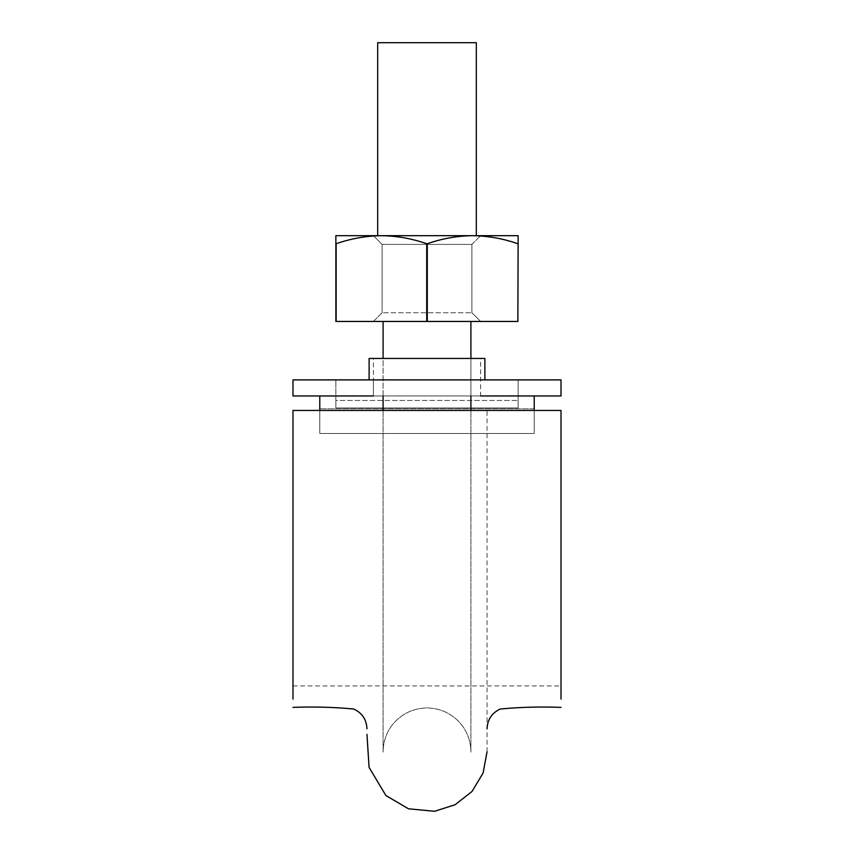 <?xml version="1.0" encoding="UTF-8"?>
<svg xmlns="http://www.w3.org/2000/svg" width="854" height="854" viewBox="0 0 854 854"><rect width="100%" height="100%" fill="white"/><g stroke="black" fill="none" stroke-linecap="round" stroke-linejoin="round"><path stroke-width="0.64" stroke-dasharray="4.27 3.2" d="M427 410.443L470.906 410.443L427 410.443M292.986 410.443L292.986 699.106L292.986 410.443L561.014 410.443L292.986 410.443L292.986 678.716L292.986 410.443L292.986 678.716L292.986 410.443L561.014 410.443L561.014 699.106L561.014 410.443M427 321.456L476.318 321.456L427 321.456M476.318 235.683L476.318 42.7L377.681 42.7L476.318 42.7L377.681 42.7L377.681 235.683M335.868 379.891L518.132 379.891L518.132 407.966L518.132 379.891L518.132 407.966L518.132 379.891L335.868 379.891L518.132 379.891L335.868 379.891L335.868 400.462L518.132 400.462L335.868 400.462L335.868 407.966L518.132 407.966L335.868 407.966L335.868 379.891M561.014 395.968L292.986 395.968L292.986 379.891L561.014 379.891M427 379.891L369.109 379.891L427 379.891M373.39 379.891L480.61 379.891L373.39 379.891L373.39 395.968L373.39 379.891M319.791 395.968L534.209 395.968L534.209 408.831L534.209 395.968L319.791 395.968L534.209 395.968L319.791 395.968L319.791 408.831L534.209 408.831L534.209 433.49L534.209 408.831L319.791 408.831L319.791 433.49L534.209 433.49L534.209 395.968M373.39 395.968L480.61 395.968L373.39 395.968L480.61 395.968L480.61 358.445L373.39 358.445L373.39 395.968M534.209 410.443L534.209 433.49L319.791 433.49L319.791 408.831L319.791 433.49L534.209 433.49L319.791 433.49L319.791 410.443M369.109 358.445L484.891 358.445M518.132 243.732L517.855 321.456L335.868 321.456L518.132 321.456L518.132 235.683L472.561 235.683C488.008 235.896 503.102 238.586 517.855 243.732L518.132 321.456L518.132 235.683L517.855 321.456L427.278 321.456L427.278 243.732C442.073 238.576 457.168 235.896 472.561 235.683L381.439 235.683L472.561 235.683C457.125 235.896 442.03 238.586 427.278 243.732L426.722 243.732L427.278 243.732L427.278 321.456L426.722 321.456L426.722 243.732C411.927 238.576 396.832 235.896 381.439 235.683L335.868 235.683L381.439 235.683C396.875 235.896 411.97 238.586 426.722 243.732L426.722 321.456L336.145 321.456L336.145 243.732C350.941 238.576 366.035 235.896 381.439 235.683C365.992 235.896 350.898 238.586 336.145 243.732L336.145 321.456M335.868 243.732L335.868 235.683L381.439 235.683L373.39 235.683L382.101 244.393L471.899 244.393L382.101 244.393L382.101 312.745L373.39 321.456L480.61 321.456L373.39 321.456L480.61 321.456L373.39 321.456L382.101 312.745L471.899 312.745L382.101 312.745L471.899 312.745L382.101 312.745L382.101 244.393L471.899 244.393L382.101 244.393L373.39 235.683L472.561 235.683C457.125 235.896 442.03 238.586 427.278 243.732L427.278 321.456M517.855 243.732C503.059 238.576 487.965 235.896 472.561 235.683C487.965 235.896 503.059 238.576 517.855 243.732L517.855 321.456M336.145 243.732C350.898 238.586 365.992 235.896 381.439 235.683C396.832 235.896 411.927 238.576 426.722 243.732L427.278 243.732M426.722 243.732L426.722 321.456M292.986 685.965L561.014 685.965M487.036 751.819L487.036 410.443M470.906 321.456L470.906 752.128C470.832 742.041 467.778 732.956 461.736 724.897C452.727 713.965 441.155 708.297 427 707.891C412.845 708.297 401.273 713.965 392.264 724.897C386.221 732.956 383.168 742.041 383.094 752.128L383.094 321.456M383.094 410.443L383.094 752.128C383.168 742.041 386.221 732.956 392.264 724.897C401.273 713.965 412.845 708.297 427 707.891C441.155 708.297 452.727 713.965 461.736 724.897C467.778 732.956 470.832 742.041 470.906 752.128L470.906 410.443M383.094 395.968L383.094 358.445M470.906 395.968L470.906 358.445M471.899 244.393L480.61 235.683L471.899 244.393L471.899 312.745L480.61 321.456L471.899 312.745L471.899 244.393"/><path stroke-width="1.28" d="M292.986 410.443L292.986 699.106L292.986 410.443L561.014 410.443L561.014 699.106L561.014 410.443M377.681 235.683L377.681 42.7L476.318 42.7L476.318 235.683M561.014 379.891L561.014 395.968L561.014 379.891L292.986 379.891L292.986 395.968L373.39 395.968M561.014 395.968L480.61 395.968M534.209 395.968L534.209 410.443M319.791 395.968L319.791 410.443M484.891 379.891L484.891 358.445L369.109 358.445L369.109 379.891M480.61 358.445L373.39 358.445M427.278 321.456L427.278 243.732C442.073 238.576 457.168 235.896 472.561 235.683L518.132 235.683L517.855 321.456L335.868 321.456L335.868 235.683L381.428 235.683C396.875 235.896 411.97 238.586 426.722 243.732L426.722 321.456M336.145 321.456L336.145 243.732C350.941 238.576 366.035 235.896 381.439 235.683L472.561 235.683C488.008 235.896 503.102 238.586 517.855 243.732M427.278 243.732L426.722 243.732M518.132 243.732L517.855 321.456M561.014 707.379C540.571 706.589 520.321 707.133 500.273 709.012C491.883 712.941 487.463 719.538 487.036 728.804M292.986 707.379C313.429 706.589 333.679 707.133 353.727 709.012C362.117 712.941 366.537 719.538 366.964 728.804M366.964 734.355L369.067 767.351L385.901 795.533L408.468 808.791L434.505 811.3L455.065 804.767L472.006 791.498L483.097 773.009L487.036 751.819M383.094 410.443L383.094 395.968M383.094 358.445L383.094 321.456M470.906 410.443L470.906 395.968M470.906 358.445L470.906 321.456"/></g></svg>
